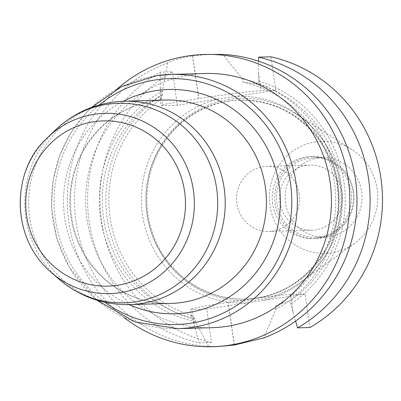 <?xml version="1.0" encoding="UTF-8"?>
<svg xmlns="http://www.w3.org/2000/svg" width="401" height="401" viewBox="0 0 401 401"><rect width="100%" height="100%" fill="white"/><g stroke="black" fill="none" stroke-linecap="round" stroke-linejoin="round"><path stroke-width="0.3" stroke-dasharray="2 1.5" d="M279.933 202.415A32.586 31.489 -91.6 0 0 312.003 230.239A32.586 31.489 -91.6 0 0 342.223 192.926A32.586 31.489 -91.6 0 0 310.153 165.097A32.586 31.489 -91.6 0 0 279.933 202.415M272.63 203.623A41.052 39.674 88.4 0 1 310.705 156.611A41.052 39.674 88.4 0 1 351.106 191.668A41.052 39.674 88.4 0 1 313.036 238.68A41.052 39.674 88.4 0 1 272.63 203.623M299.181 194.149A32.586 31.489 -91.6 0 0 267.111 166.32A32.586 31.489 -91.6 0 0 236.891 203.638A32.586 31.489 -91.6 0 0 268.961 231.462A32.586 31.489 -91.6 0 0 299.181 194.149M211.543 342.494L199.152 342.845A146.17 141.257 88.4 0 1 89.127 221.287A146.17 141.257 88.4 0 1 160.144 72.15L172.535 71.799A146.17 141.257 88.4 0 0 101.518 220.936A146.17 141.257 88.4 0 0 211.543 342.494L206.726 309.046L192.154 309.457A51.403 1.564 -8.2 0 1 190.41 309.306A51.403 1.564 -8.2 0 1 228.079 302.349L228.199 302.329A51.403 1.564 -8.2 0 1 290.545 294.469L305.116 294.058L309.933 327.507M305.116 294.058L206.726 309.046M177.357 105.247L162.786 105.658A51.403 1.564 -8.2 0 1 161.042 105.508A51.403 1.564 -8.2 0 1 198.711 98.551L198.831 98.536A51.403 1.564 -8.2 0 1 261.176 90.676L275.748 90.26L177.357 105.247L172.535 71.799M275.748 90.26L270.926 56.812M117.247 88.867A146.17 141.257 -91.6 0 0 123.739 317.296M218.37 346.519L208.595 346.344A146.17 141.257 -91.6 0 1 76 221.658A146.17 141.257 -91.6 0 1 167.733 62.802C174.255 59.804 182.525 57.483 192.555 55.839A146.17 141.257 88.4 0 1 192.675 55.824L210.074 54.32M317.928 157.959A39.779 38.441 -91.6 0 0 285.306 200.761A39.779 38.441 -91.6 0 0 324.725 237.076A39.779 38.441 -91.6 0 0 361.622 191.523A39.779 38.441 -91.6 0 0 322.469 157.548A39.779 38.441 -91.6 0 0 317.928 157.959M353.04 191.763A39.779 38.441 88.4 0 1 316.148 237.322A39.779 38.441 88.4 0 1 276.59 198.65A39.779 38.441 88.4 0 1 313.888 157.793A39.779 38.441 88.4 0 1 353.04 191.763M228.861 101.162A99.503 96.155 -91.6 0 0 147.267 208.224A99.503 96.155 -91.6 0 0 245.873 299.061A99.503 96.155 -91.6 0 0 339.166 196.871A99.503 96.155 -91.6 0 0 240.224 100.14A99.503 96.155 -91.6 0 0 228.861 101.162M229.407 99.358A101.303 97.899 -91.6 0 0 152.891 236.856A101.303 97.899 -91.6 0 0 299.893 282.75A101.303 97.899 -91.6 0 0 295.086 113.358A101.303 97.899 -91.6 0 0 229.407 99.358M212.159 327.687A127.157 122.881 88.4 0 1 85.719 204.069A127.157 122.881 88.4 0 1 204.941 73.473M315.607 141.859A56.05 54.165 -91.6 0 0 273.271 217.938A56.05 54.165 -91.6 0 0 354.609 243.332A56.05 54.165 -91.6 0 0 351.948 149.608A56.05 54.165 -91.6 0 0 315.607 141.859M353.617 191.598A41.052 39.674 -91.6 0 0 313.211 156.54A41.052 39.674 -91.6 0 0 274.72 198.701A41.052 39.674 -91.6 0 0 315.542 238.61A41.052 39.674 -91.6 0 0 353.617 191.598M167.733 62.802L162.295 91.102L162.756 94.32L160.034 98.501L160.936 99.358L160.455 96.024L160.144 72.15M258.55 61.178L258.49 81.092L258.971 84.426L242.966 82.105L242.5 78.887L222.836 54.411M208.595 346.344L195.518 321.682L195.056 318.464L191.417 316.314L192.124 315.772L192.6 319.101L199.152 342.845M295.612 321.081L290.64 304.169L290.159 300.84C286.986 301.537 282.018 303.341 275.266 306.244L275.728 309.467L263.698 337.953M192.6 319.101A123.859 119.693 88.4 0 1 107.162 218.129A123.859 119.693 88.4 0 1 160.455 96.024M192.124 315.772A120.801 116.741 88.4 0 1 110.08 217.688A120.801 116.741 88.4 0 1 160.936 99.358M195.056 318.464A120.801 116.741 88.4 0 1 103.543 217.873A120.801 116.741 88.4 0 1 162.756 94.32M195.518 321.682A123.859 119.693 88.4 0 1 100.621 218.314A123.859 119.693 88.4 0 1 162.295 91.102M242.5 78.887A123.859 119.693 88.4 0 1 337.396 182.249A123.859 119.693 88.4 0 1 275.728 309.467M242.966 82.105A120.801 116.741 88.4 0 1 334.474 182.696A120.801 116.741 88.4 0 1 275.266 306.244M258.971 84.426A120.801 116.741 88.4 0 1 341.01 182.51A120.801 116.741 88.4 0 1 290.159 300.84M258.49 81.092A123.859 119.693 88.4 0 1 343.933 182.064A123.859 119.693 88.4 0 1 290.64 304.169M263.657 300.374A103.318 99.844 -91.6 0 0 339.988 184.61A103.318 99.844 -91.6 0 0 234.294 96.576M218.811 98.932A103.318 99.844 -91.6 0 0 142.48 214.695A103.318 99.844 -91.6 0 0 248.179 302.73M228.029 101.187A99.503 96.155 88.4 0 1 239.392 100.165A99.503 96.155 88.4 0 1 338.334 196.896A99.503 96.155 88.4 0 1 245.041 299.086A99.503 96.155 88.4 0 1 146.435 208.249A99.503 96.155 88.4 0 1 228.029 101.187M160.23 87.909L162.786 105.658M192.555 55.839L198.711 98.551M192.675 55.824L198.831 98.536M258.62 72.922L261.176 90.676M234.234 345.06L228.079 302.349M194.716 327.211L192.154 309.457M234.354 345.04L228.199 302.329M293.101 312.224L290.545 294.469M99.288 104.947A122.977 118.841 -91.6 0 0 104.887 302.264M129.137 304.6A112.185 108.415 88.4 0 1 63.574 204.695A112.185 108.415 88.4 0 1 123.363 101.232M178.099 328.655A127.157 122.881 88.4 0 1 52.085 212.57A127.157 122.881 88.4 0 1 156.36 75.749M51.413 272.6A90.17 87.137 88.4 0 1 47.579 137.598M55.243 130.17A99.794 96.441 -91.6 0 0 59.488 279.582M165.217 100.044A101.729 98.305 -91.6 0 0 69.839 204.52A101.729 98.305 -91.6 0 0 170.991 303.417C147.172 303.838 125.849 296.369 107.022 281.016C83.498 260.555 71.268 234.354 70.33 202.4C70.636 171.889 81.518 146.325 102.977 125.708C120.841 109.518 141.588 100.962 165.217 100.044M129.814 304.585A101.729 98.305 88.4 0 1 29.002 211.713A101.729 98.305 88.4 0 1 112.42 102.26A101.729 98.305 88.4 0 1 124.034 101.212M310.153 165.097L267.111 166.32M312.003 230.239L268.961 231.462M240.224 100.14L239.392 100.165C269.828 99.964 295.161 111.689 315.387 135.343C330.173 153.778 337.792 174.971 338.243 198.931C339.953 251.407 295.602 298.966 245.041 299.086L245.873 299.061M322.469 157.548L313.888 157.793M324.725 237.076L316.148 237.322M351.948 149.608L295.086 113.358M354.609 243.332L299.893 282.75M313.211 156.54L310.705 156.611M315.542 238.61L313.036 238.68M160.034 98.501L161.042 105.508M191.422 316.314L190.41 309.306M91.543 107.428L86.2 112.771L70.636 133.077L59.393 156.22L52.932 181.247L51.513 207.111L56.777 238.53L69.438 267.632L97.017 300.219"/><path stroke-width="0.6" d="M297.542 327.858A146.17 141.257 88.4 0 0 368.554 178.721A146.17 141.257 88.4 0 0 258.53 57.163L270.926 56.812A146.17 141.257 88.4 0 1 380.95 178.37A146.17 141.257 88.4 0 1 309.933 327.507L297.542 327.858L295.612 321.081M123.739 317.296A146.17 141.257 -91.6 0 0 212.7 346.695A146.17 141.257 -91.6 0 0 229.392 345.191A146.17 141.257 -91.6 0 0 349.256 187.914A146.17 141.257 -91.6 0 0 204.405 54.466A146.17 141.257 -91.6 0 0 187.773 55.96A146.17 141.257 -91.6 0 0 117.247 88.867M218.37 346.519L234.234 345.06A146.17 141.257 -91.6 0 0 234.354 345.04L263.698 337.953A146.17 141.257 -91.6 0 0 355.431 179.097A146.17 141.257 -91.6 0 0 222.836 54.411L204.405 54.466M226.68 326.379A127.157 122.881 88.4 0 1 212.159 327.687L178.099 328.655A127.157 122.881 88.4 0 0 192.615 327.346A127.157 122.881 88.4 0 0 296.89 190.525A127.157 122.881 88.4 0 0 170.881 74.441L204.941 73.473A127.157 122.881 88.4 0 1 330.955 189.558A127.157 122.881 88.4 0 1 226.68 326.379M258.53 57.163L258.55 61.178M104.887 302.264A122.977 118.841 -91.6 0 0 190.485 323.251A122.977 118.841 -91.6 0 0 290.499 183.688A122.977 118.841 -91.6 0 0 155.423 79.929A122.977 118.841 -91.6 0 0 99.288 104.947M123.363 101.232A112.185 108.415 88.4 0 1 275.312 167.994A112.185 108.415 88.4 0 1 187.939 312.61A112.185 108.415 88.4 0 1 129.137 304.6M156.36 75.749A127.157 122.881 88.4 0 1 170.881 74.441L156.31 75.754L121.628 86.611L91.543 107.428M51.413 272.6C9.454 237.227 11.689 169.157 47.579 137.598A90.17 87.137 88.4 0 1 185.648 164.32A90.17 87.137 88.4 0 1 120.074 292.665A90.17 87.137 88.4 0 1 51.413 272.6L59.488 279.582A99.794 96.441 -91.6 0 0 135.478 301.788A99.794 96.441 -91.6 0 0 208.054 159.743A99.794 96.441 -91.6 0 0 55.243 130.17C74.591 111.919 97.523 102.27 124.034 101.212A101.729 98.305 88.4 0 1 224.846 194.084A101.729 98.305 88.4 0 1 141.428 303.537A101.729 98.305 88.4 0 1 129.814 304.585L170.991 303.417A101.729 98.305 -91.6 0 0 182.605 302.369A101.729 98.305 -91.6 0 0 266.028 192.911A101.729 98.305 -91.6 0 0 165.217 100.044L124.034 101.212M117.383 285.276A82.656 79.879 88.4 0 1 31.283 173.042A82.656 79.879 88.4 0 1 168.129 152.195A82.656 79.879 88.4 0 1 117.383 285.276M218.37 346.534L212.7 346.695M47.579 137.598L55.243 130.17M59.488 279.582C79.834 296.7 103.278 305.036 129.814 304.585M97.017 300.219L135.097 321.943L178.099 328.655"/></g></svg>
